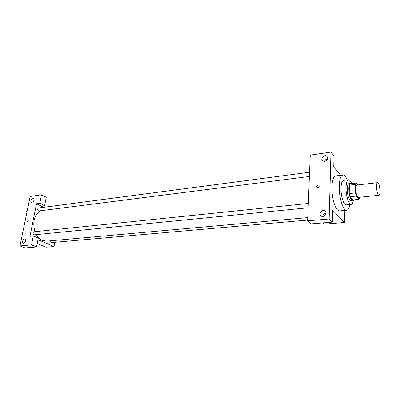 <?xml version="1.0" encoding="UTF-8"?>
<svg xmlns="http://www.w3.org/2000/svg" width="400" height="400" viewBox="0 0 400 400"><rect width="100%" height="100%" fill="white"/><g stroke="black" fill="none" stroke-linecap="round" stroke-linejoin="round"><path stroke-width="0.6" d="M378.295 194.84C376.475 192.755 375.88 182.5 377.58 182.655C379.59 182.14 381.035 195.335 378.96 195.265L378.295 194.84M378.96 195.265L358.32 197.415L357.6 197.005C355.635 194.97 355.11 184.895 356.965 185.025L377.58 182.655M358.955 199.35L352.765 199.985L349.96 196.745L356.21 196.085L358.955 199.35L359.705 197.27M357.865 184.92L356.36 183.05L355.595 184.39L355.495 192.915L356.21 196.085M355.595 184.39L349.37 185.11L349.235 193.59L355.495 192.915M349.96 196.745L349.235 193.59M349.37 185.11L350.16 183.775L356.36 183.05M351.18 183.655L350.5 183.43C349.485 183.705 348.925 185.48 348.82 188.765C349.095 195.53 350.275 199.4 352.355 200.37L353.005 199.96M352.355 200.37L350.815 200.525L349.805 199.98C348.195 197.655 347.35 193.975 347.265 188.94C347.375 185.66 347.94 183.885 348.965 183.61L350.5 183.43M351.645 183.6C350.635 180.995 349.585 179.72 348.505 179.765C347.025 180.165 346.205 182.74 346.035 187.495C345.8 195.355 348.78 204.96 351.2 204.375C352.27 204.185 353.02 202.7 353.445 199.915M348.505 179.765L343.535 180.365C342.03 180.765 341.185 183.335 341.005 188.07C340.74 195.895 343.755 205.45 346.22 204.865L351.2 204.375M347.245 179.92C345.825 176.565 344.365 174.93 342.87 175.015C340.715 175.58 339.505 179.255 339.235 186.04C338.845 197.325 343.2 211.085 346.725 210.235C348.205 209.995 349.275 208.085 349.935 204.5M346.725 210.235L339.52 210.91L337.39 209.86C334.295 206.855 331.61 195.73 331.92 186.89C332.22 180.145 333.475 176.485 335.69 175.915L342.87 175.015M329.15 218.965L330.98 152.07L310.245 155.13L307.62 220.84L311.02 223.89L332.355 222.095L329.15 218.965L307.62 220.84M322.825 222.895L324.175 224.165L344.62 222.475L332.655 210.2L332.355 222.095M344.62 222.475L344.84 210.415M340.66 175.29L333.755 167.015L334.035 155.87L330.98 152.07M324.775 215.575L323.915 215.85L324.055 216.23L323.915 215.85M326.2 213.18L325.895 213.195C323.995 213.56 322.945 214.665 322.75 216.515M323.005 216.5L321.63 216.305C318.055 215.025 321.185 209.155 324.605 210.72C327.035 213.075 326.5 215 323.005 216.5M327.685 158.845L327.49 158.865C326.025 159.16 325.045 159.995 324.555 161.36M324.715 161.34L323.105 161.12C319.85 159.735 323.45 154.325 326.53 155.97C328.565 158.125 327.96 159.92 324.715 161.34M317.87 187.545L317.22 187.455C316.245 186.045 316.705 185.265 318.61 185.115C319.575 186.095 319.33 186.905 317.87 187.545C319.33 186.905 319.575 186.095 318.61 185.115C316.705 185.265 316.245 186.045 317.225 187.455M307.75 217.62L46.685 241.15L42.475 240.445C40.075 239.395 38.055 237.49 36.42 234.735M34.995 231.675C32.43 222.485 34.05 215.59 39.855 210.99M50.66 240.79C50.695 241.885 51.1 242.47 51.88 242.545L307.65 220.075M309.39 176.485L38.575 211.005C37.44 209.795 37.465 208.785 38.65 207.975L309.56 172.24M308.14 207.78L33.84 234.87C32.66 233.645 32.71 232.61 33.98 231.775L308.315 203.475M29.985 236.3L36.505 203.765L39.79 203.315L41.48 194.81L30.14 196.485L20 245.905L31.53 244.9L33.3 235.975L29.985 236.3M37.96 239.7L54.02 246.535L54.805 242.29M43.74 207.305L36.505 203.765M27.375 221.495L27.185 221.48C26.635 220.63 26.89 220.01 27.95 219.625C28.505 220.305 28.315 220.93 27.375 221.495C28.315 220.93 28.505 220.305 27.95 219.625C26.89 220.01 26.635 220.63 27.185 221.48M32.065 202.32L31.59 202.29C29.745 201.83 31.65 197.48 33.405 198.14C34.62 199.65 34.175 201.045 32.065 202.32M23.71 243.405L23.325 243.375C21.39 242.965 23.155 238.395 25.005 239.015C26.345 240.625 25.91 242.085 23.71 243.405M33.3 235.975L38.27 238.11L36.54 246.965L25.04 247.93L20 245.905M36.54 246.965L31.53 244.9M41.335 206.13L44.61 205.69L46.26 197.25L41.48 194.81M44.61 205.69L39.79 203.315M37.205 243.545L45.955 247.205L54.02 246.535M22.84 232.065L22.395 232.19L21.82 235.005L22.145 235.455M22.395 232.19L22.825 232.145M21.82 235.005L22.245 234.96M27.67 208.51L27.24 208.615L26.675 211.355L26.995 211.815M27.24 208.615L27.665 208.56M26.675 211.355L27.1 211.3M324.605 210.72L326 212.11M326.53 155.97L327.73 157.415M33.405 198.14L33.67 198.275"/></g></svg>
